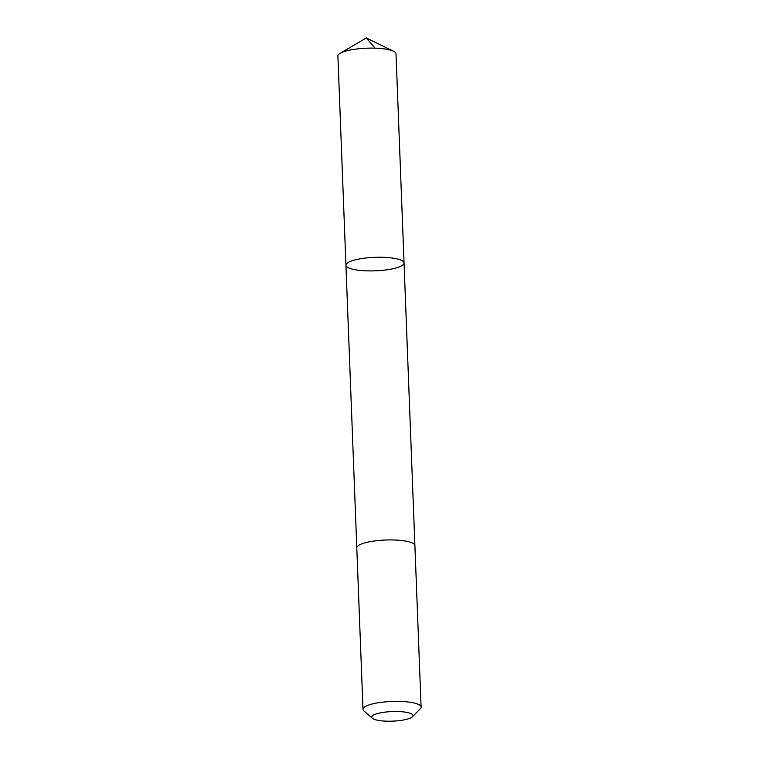 <?xml version="1.0" encoding="UTF-8"?>
<svg xmlns="http://www.w3.org/2000/svg" width="759" height="759" viewBox="0 0 759 759"><rect width="100%" height="100%" fill="white"/><g stroke="black" fill="none" stroke-linecap="round" stroke-linejoin="round"><path stroke-width="1.14" d="M361.056 258.667A29.079 6.736 -2.2 0 1 404.044 262.965A29.079 6.736 -2.2 0 1 375.25 270.821A29.079 6.736 -2.2 0 1 345.933 265.204A29.079 6.736 -2.2 0 1 361.056 258.667A29.079 6.736 -2.2 0 1 404.044 262.965L396.008 53.823A29.079 6.736 177.8 0 0 393.523 51.242A29.079 6.736 177.8 0 0 353.02 49.525A29.079 6.736 177.8 0 0 340.174 53.291A29.079 6.736 177.8 0 0 337.897 56.052L345.933 265.204A29.079 6.736 -2.2 0 1 361.056 258.667M412.479 716.724L420.334 708.716A29.079 6.736 177.8 0 0 421.103 707.075L414.907 545.636A29.079 6.736 177.8 0 0 385.591 540.019A29.079 6.736 177.8 0 0 356.787 547.865L362.992 709.304A29.079 6.736 177.8 0 0 363.884 710.879L372.327 718.261A20.683 4.791 177.8 0 0 402.27 720.206A20.683 4.791 177.8 0 0 412.479 716.724A20.683 4.791 177.8 0 0 392.175 711.562A20.683 4.791 177.8 0 0 372.327 718.261M421.103 707.075A29.079 6.736 177.8 0 0 391.786 701.458A29.079 6.736 177.8 0 0 362.992 709.304M375.117 48.168L366.303 37.95L340.174 53.291M366.303 37.95L393.523 51.242M414.898 545.512L404.044 262.965M356.787 547.751L345.933 265.204"/></g></svg>
